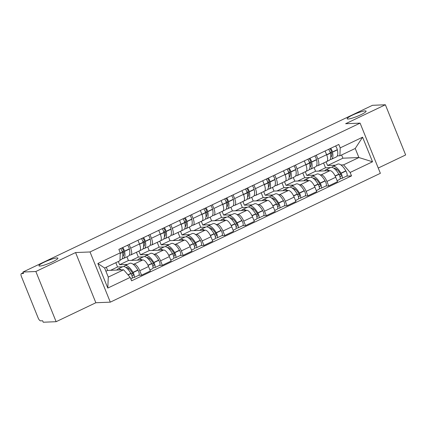 <?xml version="1.0" encoding="UTF-8"?>
<svg xmlns="http://www.w3.org/2000/svg" width="427" height="427" viewBox="0 0 427 427"><rect width="100%" height="100%" fill="white"/><g stroke="black" fill="none" stroke-linecap="round" stroke-linejoin="round"><path stroke-width="0.64" d="M348.08 119.032A10.211 1.511 158 0 1 347.146 118.786A10.211 1.511 158 0 1 354.213 114.335A10.211 1.511 158 0 1 365.144 110.892A10.211 1.511 158 0 1 366.083 111.137A10.211 1.511 158 0 1 359.016 115.589A10.211 1.511 158 0 1 348.08 119.032M39.882 266.058A10.211 1.511 158 0 1 38.948 265.813A10.211 1.511 158 0 1 46.015 261.361A10.211 1.511 158 0 1 56.946 257.919A10.211 1.511 158 0 1 57.885 258.164A10.211 1.511 158 0 1 50.818 262.616A10.211 1.511 158 0 1 39.882 266.058M378.237 168.035L405.65 154.958L385.373 104.77L372.483 105.304L22.957 272.042L35.852 271.508L56.129 321.696L95.851 302.748L110.299 302.151L380.372 173.314L360.094 123.125L90.022 251.962L75.574 252.56L35.852 271.508M56.129 321.696L43.234 322.23L42.647 320.768L40.634 320.848A3.192 1.206 -115.5 0 1 38.158 317.976L21.43 276.568A3.192 1.206 -115.5 0 1 21.35 273.632L23.239 272.736M385.373 104.77L345.646 123.718L360.094 123.125M23.255 272.773L21.542 273.59L23.549 273.504L22.957 272.042M132.978 264.164L134.062 264.121A7.339 2.775 64.5 0 1 139.762 270.729L141.567 275.191L150.363 270.996L148.559 266.533A7.339 2.775 -115.5 0 0 142.858 259.926L128.415 260.518L126.926 256.83M118.311 261.489L119.619 264.719L127.556 264.388M130.838 254.94L139.634 250.745A7.339 2.775 -115.5 0 0 139.453 243.998L130.657 248.194A7.339 2.775 64.5 0 1 130.838 254.94A7.339 2.775 64.5 0 1 130.395 255.047L129.37 255.09M130.657 248.194L129.151 244.468M138.7 275.308L141.567 275.191M139.453 243.998L137.948 240.268M153.773 254.246L154.857 254.198A7.339 2.775 64.5 0 1 160.557 260.806L162.361 265.274L171.158 261.073L169.354 256.611A7.339 2.775 -115.5 0 0 163.653 250.003L149.21 250.601L147.721 246.913M138.919 251.108L140.414 254.796L148.35 254.471M149.946 234.546L151.452 238.277A7.339 2.775 64.5 0 1 151.633 245.023A7.339 2.775 64.5 0 1 151.19 245.13L150.165 245.173M159.495 265.391L162.361 265.274M151.633 245.023L160.429 240.823A7.339 2.775 -115.5 0 0 160.253 234.076L158.743 230.35M174.574 244.324L175.652 244.281A7.339 2.775 64.5 0 1 181.352 250.889L183.156 255.351L191.953 251.156L190.148 246.689A7.339 2.775 -115.5 0 0 184.453 240.081L170.005 240.679L168.516 236.99M159.719 241.186L161.209 244.874L169.145 244.548M170.741 224.623L172.246 228.354A7.339 2.775 64.5 0 1 172.428 235.101A7.339 2.775 64.5 0 1 171.985 235.208L170.96 235.25M180.29 255.469L183.156 255.351M172.428 235.101L181.224 230.906A7.339 2.775 -115.5 0 0 181.048 224.159L179.537 220.428M195.369 234.402L196.447 234.359A7.339 2.775 64.5 0 1 202.147 240.967L203.951 245.429L212.747 241.234L210.943 236.771A7.339 2.775 -115.5 0 0 205.248 230.164L190.8 230.756L189.31 227.068M180.514 231.269L182.003 234.957L189.94 234.626M191.536 214.706L193.041 218.432A7.339 2.775 64.5 0 1 193.223 225.184A7.339 2.775 64.5 0 1 192.785 225.285L191.755 225.328M201.085 245.546L203.951 245.429M193.223 225.184L202.024 220.983A7.339 2.775 -115.5 0 0 201.843 214.237L200.332 210.506M216.163 224.485L217.242 224.437A7.339 2.775 64.5 0 1 222.942 231.044L224.746 235.512L233.542 231.311L231.744 226.849A7.339 2.775 -115.5 0 0 226.043 220.241L211.595 220.839L210.105 217.151M201.309 221.346L202.798 225.034L210.735 224.709M212.331 204.784L213.836 208.515A7.339 2.775 64.5 0 1 214.018 215.261A7.339 2.775 64.5 0 1 213.58 215.368L212.55 215.411M221.88 235.629L224.746 235.512M214.018 215.261L222.819 211.066A7.339 2.775 -115.5 0 0 222.638 204.314L221.133 200.589M236.958 214.562L238.036 214.519A7.339 2.775 64.5 0 1 243.737 221.127L245.541 225.589L254.337 221.394L252.538 216.927A7.339 2.775 -115.5 0 0 246.838 210.319L232.389 210.917L230.9 207.228M222.104 211.429L223.593 215.112L231.53 214.786M233.126 194.861L234.636 198.592A7.339 2.775 64.5 0 1 234.813 205.339A7.339 2.775 64.5 0 1 234.375 205.446L233.345 205.488M242.675 225.707L245.541 225.589M234.813 205.339L243.614 201.144A7.339 2.775 -115.5 0 0 243.433 194.397L241.928 190.666M257.753 204.645L258.837 204.597A7.339 2.775 64.5 0 1 264.532 211.205L266.336 215.667L275.137 211.472L273.333 207.01A7.339 2.775 -115.5 0 0 267.633 200.402L253.184 200.994L251.695 197.311M242.899 201.507L244.388 205.195L252.325 204.864M253.921 184.944L255.431 188.67A7.339 2.775 64.5 0 1 255.608 195.422A7.339 2.775 64.5 0 1 255.17 195.529L254.14 195.566M263.47 215.784L266.336 215.667M255.608 195.422L264.409 191.221A7.339 2.775 -115.5 0 0 264.228 184.475L262.722 180.744M278.548 194.723L279.632 194.68A7.339 2.775 64.5 0 1 285.327 201.288L287.131 205.75L295.932 201.549L294.128 197.087A7.339 2.775 -115.5 0 0 288.428 190.479L273.985 191.077L272.49 187.389M263.694 191.584L265.183 195.272L273.12 194.947M274.716 175.022L276.226 178.753A7.339 2.775 64.5 0 1 276.408 185.499A7.339 2.775 64.5 0 1 275.965 185.606L274.935 185.649M284.27 205.867L287.131 205.75M276.408 185.499L285.204 181.304A7.339 2.775 -115.5 0 0 285.022 174.552L283.517 170.827M299.343 184.8L300.427 184.758A7.339 2.775 64.5 0 1 306.127 191.365L307.926 195.828L316.727 191.632L314.923 187.17A7.339 2.775 -115.5 0 0 309.223 180.562L294.779 181.155L293.285 177.467M284.489 181.667L285.978 185.355L293.915 185.024M295.516 165.105L297.021 168.83A7.339 2.775 64.5 0 1 297.203 175.577A7.339 2.775 64.5 0 1 296.76 175.684L295.73 175.727M305.065 195.945L307.926 195.828M297.203 175.577L305.999 171.382A7.339 2.775 -115.5 0 0 305.817 164.635L304.312 160.904M320.138 174.883L321.221 174.835A7.339 2.775 64.5 0 1 326.922 181.443L328.721 185.905L337.522 181.71L335.718 177.248A7.339 2.775 -115.5 0 0 330.018 170.64L315.574 171.238L314.085 167.549M305.284 171.745L306.773 175.433L314.71 175.107M316.311 155.182L317.816 158.913A7.339 2.775 64.5 0 1 317.998 165.66A7.339 2.775 64.5 0 1 317.555 165.767L316.524 165.809M325.86 186.028L328.721 185.905M317.998 165.66L326.794 161.459A7.339 2.775 -115.5 0 0 326.612 154.713L325.107 150.987M306.773 175.433L315.574 171.238M285.978 185.355L294.779 181.155M265.183 195.272L273.985 191.077M244.388 205.195L253.184 200.994M223.593 215.112L232.389 210.917M202.798 225.034L211.595 220.839M182.003 234.957L190.8 230.756M161.209 244.874L170.005 240.679M140.414 254.796L149.21 250.601M119.619 264.719L128.415 260.518M123.622 269.779L130.187 277.395L107.791 288.076L97.858 263.496L120.254 252.811L119.955 260.71L104.626 268.023L108.287 277.091L123.622 269.779L107.62 270.44L106.318 267.217M105.928 271.246L107.62 270.44M326.079 161.822L327.568 165.511L342.902 158.198L358.899 157.536L355.237 148.468L339.908 155.78L340.207 147.881L338.814 144.443L118.866 249.373L120.254 252.811M340.207 147.881L362.603 137.2L372.531 161.78L350.135 172.465L343.57 164.854L358.899 157.536L372.531 161.78M130.187 277.395L131.575 280.833L351.528 175.903L350.135 172.465M110.299 302.151L90.022 251.962M95.851 302.748L75.574 252.56M342.902 158.198L341.595 154.974M327.568 165.511L335.51 165.185M340.933 164.961L343.57 164.854M339.908 155.78L337.319 155.887M346.655 176.105L351.528 175.903M107.791 288.076L108.287 277.091M97.858 263.496L104.626 268.023M355.237 148.468L362.603 137.2M121.492 248.119L121.695 248.114A1.954 0.742 64.5 0 1 123.424 250.532L123.467 250.729A10.051 3.806 64.5 0 1 122.821 256.472M122.282 258.591A12.127 4.59 -115.5 0 0 122.8 258.629A12.127 4.59 -115.5 0 0 123.526 258.452A12.127 4.59 -115.5 0 0 124.535 251.391L124.487 251.193A4.03 1.527 -115.5 0 0 122.746 247.521M123.526 258.452L128.394 256.131A12.127 4.59 -115.5 0 0 129.397 249.069L129.354 248.872A4.03 1.527 -115.5 0 0 127.614 245.199M120.611 248.541A4.03 1.527 64.5 0 1 122.357 252.213L122.4 252.41A12.127 4.59 64.5 0 1 121.396 259.472L119.976 260.144M121.193 269.88A12.127 4.59 -115.5 0 0 117.852 269.021L122.714 266.699A12.127 4.59 64.5 0 1 130.87 273.381L130.988 273.574A4.03 1.527 64.5 0 1 131.746 278.628L130.854 279.05M117.852 269.021A12.127 4.59 -115.5 0 0 116.875 270.056M132.21 277.726L133.635 277.667A4.03 1.527 -115.5 0 0 133.881 277.609A4.03 1.527 -115.5 0 0 133.117 272.559L133.005 272.362A12.127 4.59 -115.5 0 0 124.849 265.679A12.127 4.59 -115.5 0 0 123.958 266.555M133.881 277.609L138.743 275.287A4.03 1.527 -115.5 0 0 137.985 270.238L137.873 270.04A12.127 4.59 -115.5 0 0 129.712 263.358L124.849 265.679M122.538 266.784L117.558 266.987L110.577 270.318M117.558 266.987L115.818 262.68M116.982 269.859L116.534 270.072M125.938 267.473A10.051 3.806 64.5 0 1 132.503 273.093L132.616 273.285A1.954 0.742 64.5 0 1 132.984 275.735A1.954 0.742 64.5 0 1 132.866 275.767L131.954 275.805M132.808 273.648L131.068 273.718M128.981 268.636L127.838 269.186M123.793 252.752A10.051 3.806 64.5 0 1 122.496 251.311L122.149 251.476M122.496 251.311L122.101 251.327M142.287 238.197L142.49 238.191A1.954 0.742 64.5 0 1 144.219 240.609L144.262 240.807A10.051 3.806 64.5 0 1 143.616 246.555M143.082 248.674A12.127 4.59 -115.5 0 0 143.595 248.706A12.127 4.59 -115.5 0 0 144.321 248.53A12.127 4.59 -115.5 0 0 145.329 241.468L145.281 241.271A4.03 1.527 -115.5 0 0 143.541 237.599M144.321 248.53L149.188 246.208A12.127 4.59 -115.5 0 0 150.192 239.147L150.149 238.955A4.03 1.527 -115.5 0 0 148.409 235.277M141.412 238.618A4.03 1.527 64.5 0 1 143.152 242.29L143.194 242.488A12.127 4.59 64.5 0 1 142.191 249.549L137.323 251.871A12.127 4.59 -115.5 0 0 137.553 251.738M141.988 259.958A12.127 4.59 -115.5 0 0 138.647 259.098L143.509 256.776A12.127 4.59 64.5 0 1 151.67 263.459L151.782 263.656A4.03 1.527 64.5 0 1 152.54 268.706L149.941 269.949M138.647 259.098A12.127 4.59 -115.5 0 0 137.67 260.139M153.005 267.804L154.43 267.745A4.03 1.527 -115.5 0 0 154.675 267.692A4.03 1.527 -115.5 0 0 153.912 262.637L153.8 262.445A12.127 4.59 -115.5 0 0 145.644 255.757A12.127 4.59 -115.5 0 0 144.753 256.638M154.675 267.692L159.538 265.37A4.03 1.527 -115.5 0 0 158.78 260.315L158.668 260.123A12.127 4.59 -115.5 0 0 150.507 253.441L145.644 255.757M143.333 256.862L138.353 257.065L131.372 260.395M138.353 257.065L136.416 252.282M137.777 259.942L137.329 260.15M146.739 257.556A10.051 3.806 64.5 0 1 153.298 263.171L153.41 263.368A1.954 0.742 64.5 0 1 153.779 265.818A1.954 0.742 64.5 0 1 153.661 265.845L152.749 265.882M153.603 263.726L151.863 263.801M149.776 258.719L148.633 259.264M144.588 242.83A10.051 3.806 64.5 0 1 143.291 241.394L142.944 241.559M143.291 241.394L142.896 241.41M163.082 228.28L163.285 228.269A1.954 0.742 64.5 0 1 165.014 230.687L165.057 230.884A10.051 3.806 64.5 0 1 164.411 236.633M163.877 238.752A12.127 4.59 -115.5 0 0 164.39 238.789A12.127 4.59 -115.5 0 0 165.116 238.613A12.127 4.59 -115.5 0 0 166.124 231.551L166.076 231.354A4.03 1.527 -115.5 0 0 164.336 227.682M165.116 238.613L169.983 236.291A12.127 4.59 -115.5 0 0 170.987 229.23L170.944 229.032A4.03 1.527 -115.5 0 0 169.204 225.36M162.207 228.696A4.03 1.527 64.5 0 1 163.947 232.368L163.989 232.566A12.127 4.59 64.5 0 1 162.986 239.627L158.118 241.949A12.127 4.59 -115.5 0 0 158.348 241.821M162.783 250.041A12.127 4.59 -115.5 0 0 159.442 249.176L164.304 246.854A12.127 4.59 64.5 0 1 172.465 253.542L172.577 253.734A4.03 1.527 64.5 0 1 173.335 258.789L170.736 260.027M159.442 249.176A12.127 4.59 -115.5 0 0 158.465 250.217M173.8 257.887L175.225 257.828A4.03 1.527 -115.5 0 0 175.47 257.769A4.03 1.527 -115.5 0 0 174.707 252.715L174.595 252.522A12.127 4.59 -115.5 0 0 166.439 245.84A12.127 4.59 -115.5 0 0 165.548 246.715M175.47 257.769L180.333 255.447A4.03 1.527 -115.5 0 0 179.575 250.398L179.463 250.201A12.127 4.59 -115.5 0 0 171.307 243.518L166.439 245.84M164.128 246.939L159.148 247.148L152.167 250.478M159.148 247.148L157.216 242.36M158.572 250.019L158.123 250.233M167.533 247.633A10.051 3.806 64.5 0 1 174.093 253.254L174.205 253.446A1.954 0.742 64.5 0 1 174.574 255.896A1.954 0.742 64.5 0 1 174.456 255.922L173.543 255.965M174.397 253.809L172.657 253.878M170.57 248.797L169.428 249.341M165.382 232.907A10.051 3.806 64.5 0 1 164.085 231.471L163.738 231.637M164.085 231.471L163.69 231.487M183.877 218.357L184.08 218.352A1.954 0.742 64.5 0 1 185.809 220.77L185.852 220.967A10.051 3.806 64.5 0 1 185.206 226.71M184.672 228.829A12.127 4.59 -115.5 0 0 185.185 228.867A12.127 4.59 -115.5 0 0 185.916 228.691A12.127 4.59 -115.5 0 0 186.919 221.629L186.871 221.432A4.03 1.527 -115.5 0 0 185.131 217.759M185.916 228.691L190.778 226.369A12.127 4.59 -115.5 0 0 191.782 219.307L191.739 219.11A4.03 1.527 -115.5 0 0 189.999 215.438M183.002 218.779A4.03 1.527 64.5 0 1 184.742 222.451L184.784 222.648A12.127 4.59 64.5 0 1 183.781 229.71L178.913 232.032A12.127 4.59 -115.5 0 0 179.143 231.898M183.578 240.118A12.127 4.59 -115.5 0 0 180.237 239.259L185.099 236.937A12.127 4.59 64.5 0 1 193.26 243.62L193.372 243.812A4.03 1.527 64.5 0 1 194.13 248.866L191.531 250.105M180.237 239.259A12.127 4.59 -115.5 0 0 179.26 240.294M194.595 247.964L196.02 247.906A4.03 1.527 -115.5 0 0 196.265 247.847A4.03 1.527 -115.5 0 0 195.507 242.798L195.39 242.6A12.127 4.59 -115.5 0 0 187.234 235.917A12.127 4.59 -115.5 0 0 186.343 236.798M196.265 247.847L201.128 245.525A4.03 1.527 -115.5 0 0 200.37 240.476L200.258 240.278A12.127 4.59 -115.5 0 0 192.102 233.596L187.234 235.917M184.923 237.022L179.943 237.225L172.962 240.556M179.943 237.225L178.011 232.437M179.367 240.097L178.924 240.31M188.328 237.711A10.051 3.806 64.5 0 1 194.888 243.331L195 243.523A1.954 0.742 64.5 0 1 195.374 245.979A1.954 0.742 64.5 0 1 195.256 246.005L194.338 246.043M195.192 243.886L193.452 243.956M191.365 238.874L190.223 239.424M186.177 222.99A10.051 3.806 64.5 0 1 184.88 221.549L184.533 221.714M184.88 221.549L184.485 221.57M204.672 208.44L204.875 208.429A1.954 0.742 64.5 0 1 206.604 210.847L206.647 211.045A10.051 3.806 64.5 0 1 206.001 216.793M205.467 218.912A12.127 4.59 -115.5 0 0 205.979 218.944A12.127 4.59 -115.5 0 0 206.711 218.768A12.127 4.59 -115.5 0 0 207.714 211.707L207.671 211.514A4.03 1.527 -115.5 0 0 205.926 207.837M206.711 218.768L211.573 216.452A12.127 4.59 -115.5 0 0 212.582 209.39L212.534 209.193A4.03 1.527 -115.5 0 0 210.794 205.52M203.796 208.856A4.03 1.527 64.5 0 1 205.536 212.529L205.579 212.726A12.127 4.59 64.5 0 1 204.576 219.788L199.708 222.109A12.127 4.59 -115.5 0 0 199.937 221.976M204.373 230.196A12.127 4.59 -115.5 0 0 201.032 229.336L205.899 227.015A12.127 4.59 64.5 0 1 214.055 233.697L214.167 233.895A4.03 1.527 64.5 0 1 214.925 238.944L212.326 240.187M201.032 229.336A12.127 4.59 -115.5 0 0 200.055 230.377M215.395 238.047L216.82 237.988A4.03 1.527 -115.5 0 0 217.06 237.93A4.03 1.527 -115.5 0 0 216.302 232.875L216.185 232.683A12.127 4.59 -115.5 0 0 208.029 226A12.127 4.59 -115.5 0 0 207.138 226.876M217.06 237.93L221.928 235.608A4.03 1.527 -115.5 0 0 221.165 230.553L221.053 230.361A12.127 4.59 -115.5 0 0 212.897 223.679L208.029 226M205.718 227.1L200.738 227.308L193.757 230.639M200.738 227.308L198.806 222.52M200.162 230.18L199.719 230.388M209.123 227.794A10.051 3.806 64.5 0 1 215.683 233.409L215.8 233.606A1.954 0.742 64.5 0 1 216.169 236.056A1.954 0.742 64.5 0 1 216.051 236.083L215.133 236.12M215.987 233.964L214.253 234.039M212.166 228.957L211.018 229.502M206.972 213.068A10.051 3.806 64.5 0 1 205.681 211.632L205.334 211.797M205.681 211.632L205.28 211.648M225.472 198.518L225.669 198.507A1.954 0.742 64.5 0 1 227.399 200.925L227.442 201.122A10.051 3.806 64.5 0 1 226.796 206.871M226.262 208.99A12.127 4.59 -115.5 0 0 226.774 209.027A12.127 4.59 -115.5 0 0 227.506 208.851A12.127 4.59 -115.5 0 0 228.509 201.79L228.466 201.592A4.03 1.527 -115.5 0 0 226.721 197.92M227.506 208.851L232.368 206.529A12.127 4.59 -115.5 0 0 233.377 199.468L233.329 199.27A4.03 1.527 -115.5 0 0 231.589 195.598M224.591 198.934A4.03 1.527 64.5 0 1 226.331 202.611L226.374 202.804A12.127 4.59 64.5 0 1 225.371 209.865L220.508 212.187A12.127 4.59 -115.5 0 0 220.732 212.059M225.168 220.279A12.127 4.59 -115.5 0 0 221.826 219.414L226.694 217.097A12.127 4.59 64.5 0 1 234.85 223.78L234.962 223.972A4.03 1.527 64.5 0 1 235.72 229.027L233.121 230.265M221.826 219.414A12.127 4.59 -115.5 0 0 220.85 220.455M236.19 228.125L237.615 228.066A4.03 1.527 -115.5 0 0 237.855 228.007A4.03 1.527 -115.5 0 0 237.097 222.953L236.985 222.761A12.127 4.59 -115.5 0 0 228.824 216.078A12.127 4.59 -115.5 0 0 227.933 216.953M237.855 228.007L242.723 225.686A4.03 1.527 -115.5 0 0 241.96 220.636L241.847 220.439A12.127 4.59 -115.5 0 0 233.692 213.756L228.824 216.078M226.513 217.178L221.533 217.386L214.551 220.716M221.533 217.386L219.601 212.598M220.956 220.257L220.513 220.471M229.918 217.871A10.051 3.806 64.5 0 1 236.478 223.492L236.595 223.684A1.954 0.742 64.5 0 1 236.964 226.134A1.954 0.742 64.5 0 1 236.846 226.166L235.934 226.203M236.782 224.047L235.047 224.116M232.961 219.035L231.813 219.579M227.772 203.145A10.051 3.806 64.5 0 1 226.475 201.709L226.129 201.875M226.475 201.709L226.075 201.725M246.267 188.595L246.464 188.59A1.954 0.742 64.5 0 1 248.194 191.008L248.242 191.205A10.051 3.806 64.5 0 1 247.591 196.954M247.057 199.067A12.127 4.59 -115.5 0 0 247.569 199.105A12.127 4.59 -115.5 0 0 248.3 198.929A12.127 4.59 -115.5 0 0 249.304 191.867L249.261 191.67A4.03 1.527 -115.5 0 0 247.521 187.997M248.3 198.929L253.163 196.607A12.127 4.59 -115.5 0 0 254.172 189.545L254.124 189.348A4.03 1.527 -115.5 0 0 252.384 185.676M245.386 189.017A4.03 1.527 64.5 0 1 247.126 192.689L247.174 192.887A12.127 4.59 64.5 0 1 246.165 199.948L241.303 202.27A12.127 4.59 -115.5 0 0 241.527 202.136M245.963 210.356A12.127 4.59 -115.5 0 0 242.621 209.497L247.489 207.175A12.127 4.59 64.5 0 1 255.645 213.858L255.757 214.05A4.03 1.527 64.5 0 1 256.52 219.104L253.916 220.348M242.621 209.497A12.127 4.59 -115.5 0 0 241.645 210.538M256.985 218.202L258.41 218.144A4.03 1.527 -115.5 0 0 258.65 218.085A4.03 1.527 -115.5 0 0 257.892 213.036L257.78 212.838A12.127 4.59 -115.5 0 0 249.619 206.156A12.127 4.59 -115.5 0 0 248.733 207.036M258.65 218.085L263.518 215.768A4.03 1.527 -115.5 0 0 262.754 210.714L262.642 210.522A12.127 4.59 -115.5 0 0 254.487 203.834L249.619 206.156M247.308 207.26L242.328 207.463L235.346 210.794M242.328 207.463L240.396 202.681M241.751 210.335L241.308 210.548M250.713 207.949A10.051 3.806 64.5 0 1 257.278 213.569L257.39 213.762A1.954 0.742 64.5 0 1 257.759 216.217A1.954 0.742 64.5 0 1 257.641 216.243L256.728 216.281M257.582 214.124L255.842 214.199M253.755 209.118L252.613 209.662M248.567 193.228A10.051 3.806 64.5 0 1 247.27 191.792L246.923 191.958M247.27 191.792L246.87 191.808M267.062 178.678L267.265 178.667A1.954 0.742 64.5 0 1 268.989 181.085L269.037 181.283A10.051 3.806 64.5 0 1 268.386 187.031M267.852 189.15A12.127 4.59 -115.5 0 0 268.364 189.182A12.127 4.59 -115.5 0 0 269.095 189.012A12.127 4.59 -115.5 0 0 270.099 181.95L270.056 181.753A4.03 1.527 -115.5 0 0 268.316 178.08M269.095 189.012L273.958 186.69A12.127 4.59 -115.5 0 0 274.967 179.628L274.919 179.431A4.03 1.527 -115.5 0 0 273.179 175.759M266.181 179.094A4.03 1.527 64.5 0 1 267.921 182.767L267.969 182.964A12.127 4.59 64.5 0 1 266.96 190.026L262.098 192.347A12.127 4.59 -115.5 0 0 262.322 192.219M266.758 200.439A12.127 4.59 -115.5 0 0 263.416 199.574L268.284 197.253A12.127 4.59 64.5 0 1 276.44 203.935L276.552 204.133A4.03 1.527 64.5 0 1 277.315 209.182L274.71 210.426M263.416 199.574A12.127 4.59 -115.5 0 0 262.445 200.615M277.78 208.285L279.205 208.227A4.03 1.527 -115.5 0 0 279.445 208.168A4.03 1.527 -115.5 0 0 278.687 203.113L278.575 202.921A12.127 4.59 -115.5 0 0 270.414 196.239A12.127 4.59 -115.5 0 0 269.528 197.114M279.445 208.168L284.313 205.846A4.03 1.527 -115.5 0 0 283.555 200.791L283.437 200.599A12.127 4.59 -115.5 0 0 275.282 193.917L270.414 196.239M268.108 197.338L263.123 197.546L256.141 200.877M263.123 197.546L261.191 192.758M262.546 200.418L262.103 200.631M271.508 198.032A10.051 3.806 64.5 0 1 278.073 203.647L278.185 203.844A1.954 0.742 64.5 0 1 278.553 206.294A1.954 0.742 64.5 0 1 278.436 206.321L277.523 206.358M278.377 204.202L276.637 204.277M274.55 199.195L273.408 199.74M269.362 183.306A10.051 3.806 64.5 0 1 268.065 181.87L267.718 182.035M268.065 181.87L267.665 181.886M287.857 168.756L288.06 168.745A1.954 0.742 64.5 0 1 289.784 171.168L289.832 171.36A10.051 3.806 64.5 0 1 289.18 177.109M288.647 179.228A12.127 4.59 -115.5 0 0 289.159 179.265A12.127 4.59 -115.5 0 0 289.89 179.089A12.127 4.59 -115.5 0 0 290.894 172.028L290.851 171.83A4.03 1.527 -115.5 0 0 289.111 168.158M289.89 179.089L294.758 176.767A12.127 4.59 -115.5 0 0 295.762 169.706L295.714 169.508A4.03 1.527 -115.5 0 0 293.973 165.836M286.976 169.177A4.03 1.527 64.5 0 1 288.716 172.85L288.764 173.047A12.127 4.59 64.5 0 1 287.755 180.109L282.893 182.425A12.127 4.59 -115.5 0 0 283.117 182.297M287.558 190.517A12.127 4.59 -115.5 0 0 284.211 189.652L289.079 187.336A12.127 4.59 64.5 0 1 297.235 194.018L297.347 194.21A4.03 1.527 64.5 0 1 298.11 199.265L295.505 200.503M284.211 189.652A12.127 4.59 -115.5 0 0 283.24 190.693M298.574 198.363L300 198.304A4.03 1.527 -115.5 0 0 300.24 198.245A4.03 1.527 -115.5 0 0 299.482 193.196L299.37 192.999A12.127 4.59 -115.5 0 0 291.214 186.316A12.127 4.59 -115.5 0 0 290.323 187.191M300.24 198.245L305.108 195.924A4.03 1.527 -115.5 0 0 304.35 190.874L304.232 190.677A12.127 4.59 -115.5 0 0 296.076 183.994L291.214 186.316M288.903 187.421L283.918 187.624L276.936 190.954M283.918 187.624L281.985 182.836M283.341 190.495L282.898 190.709M292.303 188.11A10.051 3.806 64.5 0 1 298.868 193.73L298.98 193.922A1.954 0.742 64.5 0 1 299.348 196.372A1.954 0.742 64.5 0 1 299.231 196.404L298.318 196.441M299.172 194.285L297.432 194.354M295.345 189.273L294.203 189.818M290.157 173.389A10.051 3.806 64.5 0 1 288.86 171.948L288.513 172.113M288.86 171.948L288.465 171.964M308.652 158.833L308.854 158.828A1.954 0.742 64.5 0 1 310.578 161.246L310.626 161.443A10.051 3.806 64.5 0 1 309.975 167.192M309.442 169.305A12.127 4.59 -115.5 0 0 309.959 169.343A12.127 4.59 -115.5 0 0 310.685 169.167A12.127 4.59 -115.5 0 0 311.689 162.105L311.646 161.908A4.03 1.527 -115.5 0 0 309.906 158.236M310.685 169.167L315.553 166.845A12.127 4.59 -115.5 0 0 316.556 159.783L316.514 159.586A4.03 1.527 -115.5 0 0 314.768 155.914M307.771 159.255A4.03 1.527 64.5 0 1 309.511 162.927L309.559 163.125A12.127 4.59 64.5 0 1 308.55 170.186L303.688 172.508A12.127 4.59 -115.5 0 0 303.917 172.375M308.353 180.594A12.127 4.59 -115.5 0 0 305.006 179.735L309.874 177.413A12.127 4.59 64.5 0 1 318.03 184.096L318.147 184.293A4.03 1.527 64.5 0 1 318.905 189.342L316.3 190.586M305.006 179.735A12.127 4.59 -115.5 0 0 304.035 180.776M319.369 188.44L320.794 188.382A4.03 1.527 -115.5 0 0 321.035 188.323A4.03 1.527 -115.5 0 0 320.277 183.274L320.165 183.082A12.127 4.59 -115.5 0 0 312.009 176.394A12.127 4.59 -115.5 0 0 311.118 177.274M321.035 188.323L325.902 186.007A4.03 1.527 -115.5 0 0 325.144 180.952L325.032 180.76A12.127 4.59 -115.5 0 0 316.871 174.072L312.009 176.394M309.698 177.499L304.713 177.701L297.736 181.032M304.713 177.701L302.78 172.919M304.141 180.573L303.693 180.786M313.098 178.192A10.051 3.806 64.5 0 1 319.663 183.807L319.775 184A1.954 0.742 64.5 0 1 320.143 186.455A1.954 0.742 64.5 0 1 320.026 186.482L319.113 186.519M319.967 184.363L318.227 184.437M316.14 179.356L314.998 179.9M310.952 163.466A10.051 3.806 64.5 0 1 309.655 162.03L309.308 162.196M309.655 162.03L309.26 162.047M329.447 148.916L329.649 148.906A1.954 0.742 64.5 0 1 331.379 151.323L331.421 151.521A10.051 3.806 64.5 0 1 330.776 157.269M330.236 159.388A12.127 4.59 -115.5 0 0 330.754 159.42A12.127 4.59 -115.5 0 0 331.48 159.25A12.127 4.59 -115.5 0 0 332.484 152.188L332.441 151.991A4.03 1.527 -115.5 0 0 330.701 148.318M331.48 159.25L336.348 156.928A12.127 4.59 -115.5 0 0 337.351 149.866L337.309 149.669A4.03 1.527 -115.5 0 0 335.569 145.997M328.566 149.333A4.03 1.527 64.5 0 1 330.306 153.005L330.354 153.202A12.127 4.59 64.5 0 1 329.35 160.264L324.483 162.586A12.127 4.59 -115.5 0 0 324.712 162.457M329.148 170.677A12.127 4.59 -115.5 0 0 325.806 169.813L330.669 167.491A12.127 4.59 64.5 0 1 338.824 174.179L338.942 174.371A4.03 1.527 64.5 0 1 339.7 179.42L337.1 180.664M325.806 169.813A12.127 4.59 -115.5 0 0 324.83 170.853M340.164 178.523L341.589 178.465A4.03 1.527 -115.5 0 0 341.83 178.406A4.03 1.527 -115.5 0 0 341.072 173.351L340.959 173.159A12.127 4.59 -115.5 0 0 332.804 166.477A12.127 4.59 -115.5 0 0 331.912 167.352M341.83 178.406L346.697 176.084A4.03 1.527 -115.5 0 0 345.939 171.03L345.827 170.837A12.127 4.59 -115.5 0 0 337.666 164.155L332.804 166.477M330.493 167.576L325.513 167.784L318.531 171.115M325.513 167.784L323.575 162.997M324.936 170.656L324.488 170.869M333.893 168.27A10.051 3.806 64.5 0 1 340.458 173.885L340.57 174.083A1.954 0.742 64.5 0 1 340.938 176.532A1.954 0.742 64.5 0 1 340.821 176.559L339.908 176.597M340.762 174.446L339.022 174.515M336.935 169.434L335.793 169.978M331.747 153.544A10.051 3.806 64.5 0 1 330.45 152.108L330.103 152.274M330.45 152.108L330.055 152.124M330.018 170.64L321.221 174.835M309.223 180.562L300.427 184.758M288.428 190.479L279.632 194.68M267.633 200.402L258.837 204.597M246.838 210.319L238.036 214.519M226.043 220.241L217.242 224.437M205.248 230.164L196.447 234.359M184.453 240.081L175.652 244.281M163.653 250.003L154.857 254.198M142.858 259.926L134.062 264.121M305.817 164.635L297.021 168.83M285.022 174.552L276.226 178.753M264.228 184.475L255.431 188.67M243.433 194.397L234.636 198.592M222.638 204.314L213.836 208.515M201.843 214.237L193.041 218.432M181.048 224.159L172.246 228.354M160.253 234.076L151.452 238.277M326.612 154.713L317.816 158.913M314.923 187.17L306.127 191.365M294.128 197.087L285.327 201.288M273.333 207.01L264.532 211.205M252.538 216.927L243.737 221.127M231.744 226.849L222.942 231.044M210.943 236.771L202.147 240.967M190.148 246.689L181.352 250.889M169.354 256.611L160.557 260.806M148.559 266.533L139.762 270.729M335.718 177.248L326.922 181.443M129.354 248.872L124.487 251.193M122.357 252.213L120.238 253.222M122.4 252.41L120.233 253.441M130.87 273.381L127.935 274.785M130.988 273.574L128.084 274.956M137.985 270.238L133.117 272.559M129.397 249.069L124.535 251.391M137.873 270.04L133.005 272.362M150.149 238.955L145.281 241.271M143.152 242.29L139.474 244.047M143.194 242.488L139.549 244.228M151.67 263.459L147.972 265.226M151.782 263.656L148.073 265.423M158.78 260.315L153.912 262.637M150.192 239.147L145.329 241.468M158.668 260.123L153.8 262.445M170.944 229.032L166.076 231.354M163.947 232.368L160.269 234.124M163.989 232.566L160.344 234.306M172.465 253.542L168.766 255.303M172.577 253.734L168.868 255.506M179.575 250.398L174.707 252.715M170.987 229.23L166.124 231.551M179.463 250.201L174.595 252.522M191.739 219.11L186.871 221.432M184.742 222.451L181.064 224.202M184.784 222.648L181.139 224.388M193.26 243.62L189.561 245.381M193.372 243.812L189.663 245.584M200.37 240.476L195.507 242.798M191.782 219.307L186.919 221.629M200.258 240.278L195.39 242.6M212.534 209.193L207.671 211.514M205.536 212.529L201.859 214.285M205.579 212.726L201.934 214.466M214.055 233.697L210.362 235.464M214.167 233.895L210.458 235.661M221.165 230.553L216.302 232.875M212.582 209.39L207.714 211.707M221.053 230.361L216.185 232.683M233.329 199.27L228.466 201.592M226.331 202.611L222.654 204.362M226.374 202.804L222.729 204.544M234.85 223.78L231.156 225.541M234.962 223.972L231.253 225.744M241.96 220.636L237.097 222.953M233.377 199.468L228.509 201.79M241.847 220.439L236.985 222.761M254.124 189.348L249.261 191.67M247.126 192.689L243.449 194.44M247.174 192.887L243.523 194.627M255.645 213.858L251.951 215.619M255.757 214.05L252.047 215.822M262.754 210.714L257.892 213.036M254.172 189.545L249.304 191.867M262.642 210.522L257.78 212.838M274.919 179.431L270.056 181.753M267.921 182.767L264.244 184.523M267.969 182.964L264.318 184.704M276.44 203.935L272.746 205.702M276.552 204.133L272.842 205.899M283.555 200.791L278.687 203.113M274.967 179.628L270.099 181.95M283.437 200.599L278.575 202.921M295.714 169.508L290.851 171.83M288.716 172.85L285.044 174.6M288.764 173.047L285.113 174.787M297.235 194.018L293.541 195.779M297.347 194.21L293.637 195.982M304.35 190.874L299.482 193.196M295.762 169.706L290.894 172.028M304.232 190.677L299.37 192.999M316.514 159.586L311.646 161.908M309.511 162.927L305.839 164.683M309.559 163.125L305.908 164.865M318.03 184.096L314.336 185.857M318.147 184.293L314.432 186.06M325.144 180.952L320.277 183.274M316.556 159.783L311.689 162.105M325.032 180.76L320.165 183.082M337.309 149.669L332.441 151.991M330.306 153.005L326.634 154.761M330.354 153.202L326.703 154.942M338.824 174.179L335.131 175.94M338.942 174.371L335.227 176.143M345.939 171.03L341.072 173.351M337.351 149.866L332.484 152.188M345.827 170.837L340.959 173.159"/></g></svg>
